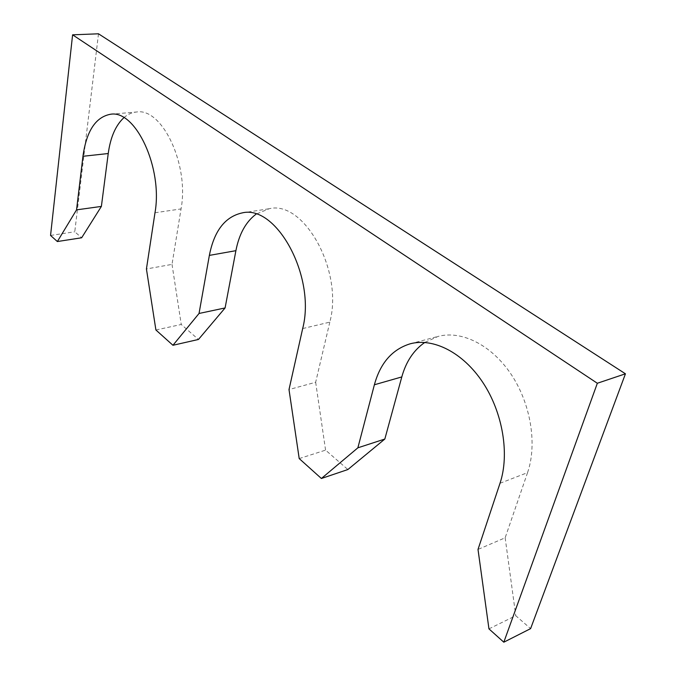 <?xml version="1.0" encoding="UTF-8"?>
<svg xmlns="http://www.w3.org/2000/svg" width="676" height="676" viewBox="0 0 676 676"><rect width="100%" height="100%" fill="white"/><g stroke="black" fill="none" stroke-linecap="round" stroke-linejoin="round"><path stroke-width="0.51" stroke-dasharray="3.38 2.54" d="M500.012 483.272L527.559 472.625C537.521 443.955 530.584 402.938 510.726 373.71C490.869 344.422 461.15 330.192 438.082 336.42L424.773 342.453M527.559 472.625L505.158 537.792L478.008 549.427M488.951 628.866L515.763 615.701L530.609 628.629M98.493 33.8L74.766 231.784L81.652 237.775M50.556 235.442L74.766 231.784M123.902 117.675C127.73 114.329 131.921 112.444 136.484 112.013C162.088 107.315 189.432 164.893 181.041 208.926L172.017 264.384L146.43 268.972M155.903 329.981L181.252 324.488L198.457 339.462M302.679 328.553L329.812 322.139C343.729 271.084 303.946 199.834 269.175 208.732L256.069 214.157M329.812 322.139L315.658 382.27L289.007 389.562M299.206 458.582L325.579 450.132L347.87 469.541M505.158 537.792L515.763 615.701M315.658 382.27L325.579 450.132M172.017 264.384L181.252 324.488M154.99 212.763L181.041 208.926M410.222 343.797L438.082 336.42M110.484 114.261L136.484 112.013M242.016 212.948L269.175 208.732"/><path stroke-width="1.01" d="M597.339 383.258L625.444 373.803L98.493 33.8L72.602 34.822L597.339 383.258L503.814 642.2L488.951 628.866L478.008 549.427L500.012 483.272C509.805 454.145 502.682 412.259 482.74 382.312C462.807 352.297 433.13 337.603 410.222 343.797C392.291 349.306 380.343 362.961 374.386 384.771L357.874 447.816L384.838 439.037L347.87 469.541L321.387 478.49L357.874 447.816M424.773 342.453C413.704 350.134 406.048 361.626 401.798 376.929L384.838 439.037M503.814 642.2L530.609 628.629L625.444 373.803M72.602 34.822L50.556 235.442L57.359 241.543L76.549 209.864L101.383 206.408L81.652 237.775L57.359 241.543M321.387 478.49L299.206 458.582L289.007 389.562L302.679 328.553C316.191 276.721 276.349 204.034 242.016 212.948C225.024 216.793 214.14 230.939 209.366 255.393L199.04 313.47L225.091 307.943L198.457 339.462L172.946 345.275L155.903 329.981L146.43 268.972L154.99 212.763C162.992 168.096 135.665 109.546 110.484 114.261C95.654 117.049 86.477 131.059 82.954 156.283L76.549 209.864M82.954 156.283L108.236 153.528L101.383 206.408M108.236 153.528C110.45 137.253 115.672 125.305 123.902 117.675M256.069 214.157C245.878 221.804 239.152 233.98 235.899 250.678L225.091 307.943M172.946 345.275L199.04 313.47M374.386 384.771L401.798 376.929M209.366 255.393L235.899 250.678"/></g></svg>
